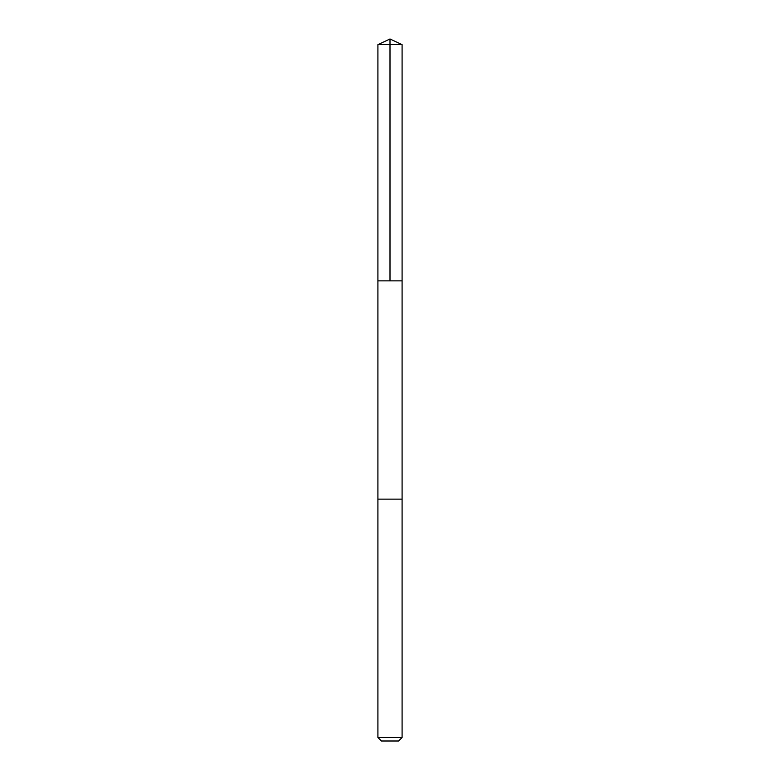 <?xml version="1.0" encoding="UTF-8"?>
<svg xmlns="http://www.w3.org/2000/svg" width="780" height="780" viewBox="0 0 780 780"><rect width="100%" height="100%" fill="white"/><g stroke="black" fill="none" stroke-linecap="round" stroke-linejoin="round"><path stroke-width="1.17" d="M377.91 280.868L402.09 280.868L402.09 44.636L377.91 44.636L377.91 280.868L402.09 280.868L402.09 499.132L377.91 499.132L377.91 280.868M378.856 499.132L377.91 499.132L377.91 737.509L402.09 737.509L402.09 499.132L378.856 499.132M402.09 737.509L398.599 741L381.401 741L377.91 737.509M390 280.868L390 39L377.91 44.636M390 39L402.09 44.636"/></g></svg>
